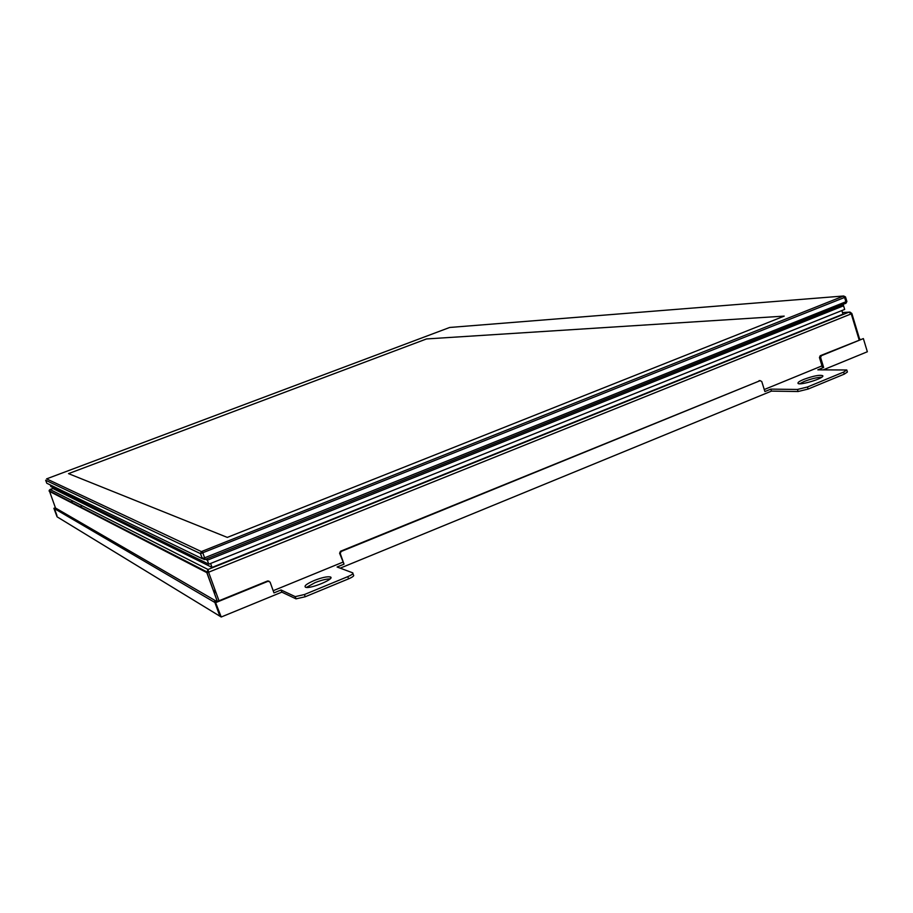 <?xml version="1.0" encoding="UTF-8"?>
<svg xmlns="http://www.w3.org/2000/svg" width="913" height="913" viewBox="0 0 913 913"><rect width="100%" height="100%" fill="white"/><g stroke="black" fill="none" stroke-linecap="round" stroke-linejoin="round"><path stroke-width="1.37" d="M846.534 301.495L202.309 558.722L205.174 559.384L845.792 303.276M201.374 551.589L46.586 478.869L449.664 327.47L843.669 295.995L201.374 551.589L200.449 553.632L202.309 558.722L46.78 483.228L45.661 480.238L200.529 553.655L844.582 297.455L845.495 296.919L843.68 296.052M68.509 473.63L426.531 338.94L784.21 316.115L227.303 537.403L68.509 473.63L426.531 338.94L784.21 316.115L227.303 537.403L68.509 473.63M207.342 560.194L843.566 305.787L843.167 304.463L206.806 558.733L207.342 560.194L843.566 305.787L844.673 309.427L208.792 564.188L207.342 560.194L205.448 559.281L207.342 560.194M201.887 557.558L203.816 558.494L201.887 557.558M50.272 484.929L50.9 486.583L208.792 564.188M55.602 488.9L56.047 490.087L212.056 567.43L210.606 563.458M841.877 310.546L842.973 314.163L212.056 567.43M52.886 487.565L53.331 488.74L55.876 490.007L55.431 488.809M842.505 312.588L848.885 312.178L851.247 313.855L851.852 313.49L849.969 312.075L848.885 312.178L208.027 569.495L206.863 572.645L208.586 572.211L208.027 569.495L50.078 489.505L49.199 490.349L53.182 488.329L50.055 489.505M55.579 508.221L49.199 490.361M822.008 365.873L764.261 389.531M342.763 562.214L273.181 590.711M269.027 581.17L267.589 580.976L215.445 602.238L221.231 617.005L57.074 516.815L53.878 508.313L55.453 507.879M72.914 501.066L70.21 502.093M55.396 507.742L53.878 508.313M820.604 357.508L821.358 355.705L863.367 338.586L820.194 355.739L819.44 357.531L820.604 357.508L823.652 367.46L822.487 367.471L819.44 357.531M760.232 380.63L340.481 551.269L339.602 553.244L340.252 553.483L341.131 551.486L760.152 380.664L761.762 381.52L764.9 391.551L770.834 389.121L797.46 389.463L807.469 386.998L843.635 372.082L846.785 369.982L817.831 369.845L823.652 367.46M215.947 602.523L268.148 581.239L270.088 582.106L273.968 592.891L281.044 589.981L295.23 596.634L304.428 594.534L347.807 576.628C352.019 574.779 353.639 573.512 352.669 572.816L337.091 566.996L344.018 564.154L339.602 553.255M344.018 564.154L340.252 553.483M340.207 568.16L771.451 391.118L770.834 389.121M219.656 613.776L219.086 614.015L219.93 614.529L215.445 602.238M217.009 601.599L55.75 508.153L54.449 508.644L215.708 602.957M56.96 515.571L54.438 508.644L55.75 508.153M56.766 515.651L54.05 508.415M219.086 614.015L215.137 603.196M860.297 339.396L859.498 338.746M82.375 505.859L79.568 506.92M803.588 379.466C813.586 375.825 819.988 374.592 822.818 375.768C824.473 378.302 798.487 386.085 797.962 383.232C797.791 382.364 799.662 381.109 803.588 379.466M314.175 580.52C321.707 577.587 327.048 576.388 330.198 576.913C336.155 578.374 310.523 589.216 305.604 587.276C303.744 586.089 306.597 583.841 314.175 580.52M70.392 502.184L73.097 501.157M821.7 377.229C816.975 377.389 811.143 378.804 804.205 381.474L799.697 383.768M330.072 578.922C326.477 578.865 321.444 580.12 314.951 582.677L306.448 587.424M823.389 369.799L867.35 351.756L863.367 338.586M771.451 391.118L798.099 391.517L808.096 389.064L844.263 374.136L847.401 372.025L846.785 369.982M221.231 617.005L281.82 592.138L296.029 598.848L305.216 596.76L348.595 578.842C352.795 576.993 354.415 575.715 353.445 575.019L352.932 573.547M281.82 592.138L281.044 589.981M213.733 591.635L216.153 592.971M213.174 590.083L215.582 591.419M843.395 296.189L844.582 297.455L845.986 302.1L845.609 303.481M202.264 551.384L205.174 559.384M49.211 491.251L206.806 572.622L217.328 601.473M218.994 600.788L208.586 572.211L851.247 313.855L859.133 339.864M821.358 355.705L820.194 355.739M759.057 380.653L760.152 380.664M341.131 551.486L340.481 551.269M216.438 600.674L214.27 601.553M844.263 374.136L843.635 372.082M808.096 389.064L807.469 386.998M798.099 391.517L797.46 389.463M348.595 578.842L347.807 576.628M305.216 596.76L304.428 594.534M295.846 598.78L295.059 596.566M845.883 303.333L846.842 301.667M204.432 559.601L202.754 558.733M846.899 301.552L845.495 296.919M843.703 296.017L845.392 296.862M202.389 558.745L200.529 553.655M859.761 339.613L851.852 313.49L849.798 312.063M217.362 601.45L206.669 571.88M49.119 490.749L206.658 571.766M849.969 312.075L842.494 312.554M339.602 553.244L340.252 553.472M330.666 578.226L330.198 576.913M296.029 598.848L295.23 596.634"/></g></svg>
